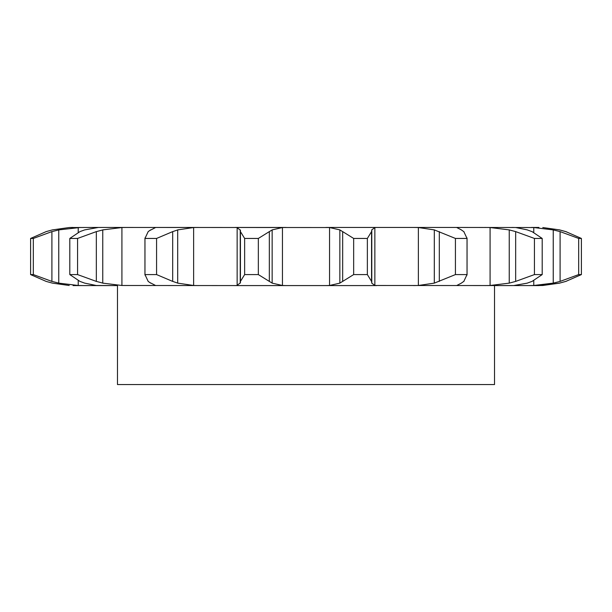 <?xml version="1.0" encoding="UTF-8"?>
<svg xmlns="http://www.w3.org/2000/svg" width="612" height="612" viewBox="0 0 612 612"><rect width="100%" height="100%" fill="white"/><g stroke="black" fill="none" stroke-linecap="round" stroke-linejoin="round"><path stroke-width="0.92" d="M258.341 238.443L258.341 274.581L269.334 281.405L269.334 231.611L258.341 238.443L244.639 238.443L244.639 274.581L240.44 281.405L240.225 283.127L240.225 229.898L240.44 231.611L244.639 238.443M272.432 229.752L269.05 231.81M269.05 281.214L272.432 283.272M258.341 274.581L244.639 274.581M240.539 282.706L236.836 285.544M282.446 227.534L282.446 285.49L272.149 283.127L272.149 229.898L282.446 227.534L286.148 227.45L235.199 227.45L237.142 227.534L237.142 285.49L235.199 285.575L376.801 285.575L325.852 285.575L329.554 285.49L339.851 283.127L339.851 229.898L329.554 227.534L329.554 285.49M282.446 285.49L286.148 285.575M236.836 227.473L240.539 230.319M99.978 227.45L329.554 227.534M463.812 281.405L467.033 274.581L455.427 274.581L434.313 283.127L418.371 285.49L418.371 227.534L413.475 227.45L456.667 227.45L325.852 227.45L376.801 227.45L374.858 227.534L371.775 229.898L371.775 283.127L374.858 285.49L538.927 285.575L528.791 285.575L533.771 285.49L533.771 280.633M456.667 227.45L533.771 227.534L553.24 229.898L560.095 231.611L560.095 281.405L578.677 274.581L581.4 274.581L565.84 281.405L559.59 283.127L542.783 285.49L531.484 285.575M80.516 285.575L117.473 285.575L117.473 384.55L494.527 384.55L494.527 285.575L512.022 285.575M80.516 227.45L58.76 229.898L58.76 283.127L78.229 285.49L83.209 285.575L73.073 285.575M117.473 285.575L96.252 285.49L84.67 283.127L79.965 281.405L69.806 274.581L69.806 238.443L79.965 231.611L84.67 229.898L98.402 227.45L69.217 227.534L52.41 229.898L46.16 231.611L30.6 238.443L33.323 238.443L51.905 231.611L51.905 281.405L33.323 274.581L30.6 274.581L46.16 281.405L52.41 283.127L69.217 285.49M98.402 227.45L127.258 227.45L121.918 227.534L102.755 229.898L102.755 283.127L121.918 285.49L235.199 285.575M240.44 231.611L240.44 281.405M527.33 229.898L515.748 227.534L512.022 227.45M538.927 227.45L531.484 227.45M193.629 227.534L193.629 285.49L177.687 283.127L177.687 229.898L193.629 227.534L198.525 227.45L155.333 227.45M193.629 285.49L198.525 285.575M353.66 274.581L367.361 274.581L371.56 281.405L371.56 231.611L367.361 238.443L353.66 238.443L342.666 231.611L342.666 281.405L353.66 274.581L353.66 238.443M342.95 281.214L339.568 283.272M371.538 281.214L371.79 283.272M150.621 283.127L148.188 281.405L144.968 274.581L156.573 274.581L172.683 281.405L172.683 231.611L156.573 238.443L144.968 238.443L148.188 231.611L150.621 229.898M150.162 282.706L155.685 285.544M172.186 281.214L178.184 283.272M418.371 285.49L413.475 285.575M456.774 285.49L461.379 283.127M464.049 281.214L461.134 283.272M69.806 274.581L77.563 274.581L96.336 281.405L96.336 231.611L77.563 238.443L69.806 238.443M95.694 281.214L103.397 283.272M484.742 227.45L490.082 227.534L490.082 285.49L484.742 285.575M490.082 227.534L509.245 229.898L515.664 231.611L515.664 281.405L534.437 274.581L542.194 274.581L532.035 281.405M515.664 281.405L509.245 283.127L490.082 285.49M527.33 283.127L513.598 285.575M532.501 281.214L526.863 283.272M51.217 281.214L59.448 283.272M533.771 227.534L533.771 232.392M73.073 227.45L69.217 227.534M560.095 281.405L553.24 283.127L533.771 285.49M566.467 281.214L558.963 283.272M559.59 283.127L538.927 285.575M339.568 229.752L342.95 231.81M371.79 229.752L371.538 231.81M155.685 227.473L150.162 230.319M178.184 229.752L172.186 231.81M418.371 227.534L434.313 229.898L455.427 238.443L467.033 238.443L463.812 231.611M461.134 229.752L464.049 231.81M456.774 227.534L461.379 229.898M103.397 229.752L95.694 231.81M515.664 231.611L534.437 238.443L542.194 238.443L532.035 231.611M526.863 229.752L532.501 231.81M59.448 229.752L51.217 231.81M560.095 231.611L578.677 238.443L581.4 238.443L565.84 231.611L559.59 229.898L542.783 227.534L559.59 229.898M558.963 229.752L566.467 231.81M367.361 274.581L367.361 238.443M156.573 274.581L156.573 238.443M144.968 274.581L144.968 238.443M434.313 229.898L434.313 283.127M467.033 274.581L467.033 238.443M439.317 231.611L439.317 281.405M455.427 274.581L455.427 238.443M77.563 274.581L77.563 238.443M509.245 229.898L509.245 283.127M542.194 274.581L542.194 238.443M534.437 274.581L534.437 238.443M33.323 274.581L33.323 238.443M30.6 274.581L30.6 238.443M553.24 229.898L553.24 283.127M581.4 274.581L581.4 238.443M578.677 274.581L578.677 238.443M374.858 227.534L374.858 285.49M121.918 227.534L121.918 285.49M78.229 227.534L78.229 232.392M78.229 280.633L78.229 285.49M144.952 275.025L144.952 237.999M467.048 275.025L467.048 237.999"/></g></svg>
